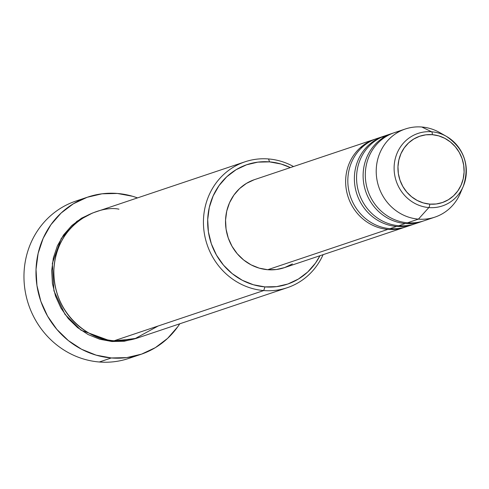 <?xml version="1.0" encoding="UTF-8"?>
<svg xmlns="http://www.w3.org/2000/svg" width="489" height="489" viewBox="0 0 489 489"><rect width="100%" height="100%" fill="white"/><g stroke="black" fill="none" stroke-linecap="round" stroke-linejoin="round"><path stroke-width="0.73" d="M405.32 128.998L394.397 132.666A46.479 43.594 71.4 0 0 365.809 181.981A46.479 43.594 71.4 0 0 407.502 222.788L418.425 219.127A46.479 43.594 71.4 0 0 460.247 193.393L463.248 186.395C470.076 165.551 464.483 148.888 446.463 136.407A38.246 35.868 -108.6 0 1 463.248 186.395A38.246 35.868 -108.6 0 1 428.835 207.568A38.246 35.868 71.4 0 0 464.281 183.699A38.246 35.868 71.4 0 0 450.595 139.133A38.246 35.868 71.4 0 0 431.61 131.773A38.246 35.868 -108.6 0 1 446.463 136.407L439.849 132.635A46.479 43.594 71.4 0 0 421.799 127.006L431.61 131.773A3.319 1.07 94.6 0 1 432.307 134.677A35.037 32.861 -108.6 0 1 464.098 172.085A35.037 32.861 -108.6 0 1 429.758 204.121A35.037 32.861 -108.6 0 1 397.967 166.712A35.037 32.861 -108.6 0 1 432.307 134.677A3.319 1.07 -85.4 0 0 431.61 131.773A38.246 35.868 71.4 0 0 394.134 166.737A38.246 35.868 71.4 0 0 428.835 207.568A3.319 1.07 -85.4 0 0 429.758 204.121L423.333 202.929L417.203 200.447L411.604 196.774L406.75 192.049L402.832 186.456L399.996 180.203L398.352 173.54L397.967 166.712L398.853 159.989L400.974 153.632L404.244 147.874L408.553 142.947L413.718 139.041L419.556 136.297L425.827 134.823L432.307 134.677L438.731 135.869L444.862 138.35L450.461 142.024L455.314 146.749L459.232 152.342L462.068 158.595L463.706 165.258L464.098 172.085L463.211 178.809L461.09 185.166L457.814 190.924L453.511 195.851L448.34 199.756L442.508 202.501L436.231 203.974L429.758 204.121A3.319 1.07 94.6 0 1 428.835 207.568A38.246 35.868 -108.6 0 1 394.134 166.737A38.246 35.868 -108.6 0 1 431.61 131.773L421.799 127.006A46.479 43.594 71.4 0 0 376.249 169.5A46.479 43.594 71.4 0 0 418.425 219.127L428.835 207.568L418.425 219.127A46.479 43.594 -108.6 0 1 376.726 178.314A46.479 43.594 -108.6 0 1 405.32 128.998A46.479 43.594 -108.6 0 1 421.799 127.006A46.479 43.594 -108.6 0 1 443.242 134.768M245.007 161.804L95.41 212.03A66.4 62.28 71.4 0 0 54.56 282.483A66.4 62.28 71.4 0 0 114.126 340.778L263.73 290.558L264.94 286.896A63.081 59.163 -108.6 0 1 207.703 219.555A63.081 59.163 -108.6 0 1 269.525 161.877L268.553 158.956A66.4 62.28 71.4 0 0 203.479 219.665A66.4 62.28 71.4 0 0 263.73 290.558A66.4 62.28 -108.6 0 1 204.164 232.257A66.4 62.28 -108.6 0 1 245.007 161.804A66.4 62.28 -108.6 0 1 268.553 158.956A66.4 62.28 -108.6 0 1 293.51 166.535A66.4 62.28 71.4 0 0 268.553 158.956L269.525 161.877L257.868 162.134L246.572 164.787L236.065 169.726L226.762 176.767L219.011 185.643L213.112 196.003L209.298 207.452L207.703 219.555L208.4 231.841L211.358 243.846L216.462 255.099L223.522 265.172L232.257 273.681L242.336 280.289L253.375 284.757L264.94 286.896L276.603 286.64L287.899 283.993L298.4 279.048L307.709 272.006L315.46 263.137L319.947 255.723A63.081 59.163 -108.6 0 1 264.94 286.896L263.73 290.558L114.126 340.778L134.664 338.853L158.173 325.992M87.941 197.024A83.002 77.849 -108.6 0 1 117.372 193.461L102.036 193.803L87.17 197.287L73.35 203.791L61.107 213.057L50.905 224.726L43.148 238.357L38.124 253.424L36.027 269.353L36.944 285.521L40.838 301.31L47.555 316.12L56.84 329.372L68.332 340.564L81.596 349.268L96.119 355.142L111.339 357.96L126.682 357.624L141.547 354.134L155.368 347.636L167.611 338.37L177.807 326.695L179.769 323.797A83.002 77.849 -108.6 0 1 140.777 354.403A83.002 77.849 -108.6 0 1 111.339 357.96L99.328 361.994L111.339 357.96A83.002 77.849 -108.6 0 1 36.883 285.093A83.002 77.849 -108.6 0 1 87.941 197.024L75.929 201.058A83.002 77.849 71.4 0 0 24.872 289.121A83.002 77.849 71.4 0 0 99.328 361.994A83.002 77.849 -108.6 0 1 24.45 285.778A83.002 77.849 -108.6 0 1 82.018 199.304M136.578 338.284L111.944 341.511L99.768 339.256L88.148 334.555L77.537 327.593L68.344 318.645L60.917 308.039L55.544 296.193L52.427 283.559L51.693 270.625L53.368 257.886L57.39 245.833L63.594 234.922L71.755 225.588L81.553 218.173L92.604 212.972L76.895 221.303L61.235 238.504L52.354 263.333L53.918 290.821L64.976 314.348L80.96 330.173L111.944 341.511L124.218 341.243L136.578 338.284M383.48 136.333L376.927 138.534A46.479 43.594 71.4 0 0 348.333 187.849A46.479 43.594 71.4 0 0 390.033 228.656L396.585 226.456A46.479 43.594 -108.6 0 1 354.886 185.649A46.479 43.594 -108.6 0 1 383.48 136.333A46.479 43.594 -108.6 0 1 384.574 135.979M374.745 139.267L254.622 179.591A46.479 43.594 71.4 0 0 226.034 228.907A46.479 43.594 71.4 0 0 267.727 269.714L387.85 229.39A46.479 43.594 -108.6 0 1 346.151 188.583A46.479 43.594 -108.6 0 1 374.745 139.267A46.479 43.594 -108.6 0 1 375.839 138.913M362.581 146.883L360.393 147.617L362.581 146.883M392.215 133.399L385.662 135.6A46.479 43.594 71.4 0 0 357.068 184.915A46.479 43.594 71.4 0 0 398.767 225.722L405.32 223.522A46.479 43.594 -108.6 0 1 363.62 182.715A46.479 43.594 -108.6 0 1 392.215 133.399A46.479 43.594 -108.6 0 1 393.309 133.045M398.767 225.722A46.479 43.594 71.4 0 0 415.253 223.73L421.799 221.529A46.479 43.594 -108.6 0 1 405.32 223.522L398.767 225.722A46.479 43.594 71.4 0 1 356.781 182.476A46.479 43.594 71.4 0 1 390.112 134.377M422.887 221.144A46.479 43.594 -108.6 0 1 421.799 221.529M407.502 222.788A46.479 43.594 71.4 0 0 423.987 220.796L434.904 217.128A46.479 43.594 -108.6 0 1 418.425 219.127L407.502 222.788A46.479 43.594 71.4 0 1 365.46 178.931A46.479 43.594 71.4 0 1 399.99 131.217M461.665 189.646A46.479 43.594 -108.6 0 1 434.904 217.128M134.677 356.157A83.002 77.849 -108.6 0 1 99.328 361.994A83.002 77.849 71.4 0 0 128.76 358.431L140.777 354.403M117.372 193.461A83.002 77.849 -108.6 0 1 137.501 197.898L132.598 196.285L117.372 193.461M118.955 209.182C100.722 205.044 56.522 221.254 53.882 269.891C52.946 318.663 95.703 341.933 114.126 340.778A66.4 62.28 71.4 0 0 137.672 337.93L287.275 287.703A66.4 62.28 -108.6 0 1 263.73 290.558A66.4 62.28 71.4 0 0 323.101 254.665A66.4 62.28 -108.6 0 1 287.275 287.703M290.362 167.593L281.096 164.023L269.525 161.877A63.081 59.163 -108.6 0 1 290.362 167.593M292.385 263.932L284.647 267.575L276.322 269.525L267.727 269.714L259.207 268.137L251.071 264.849L243.644 259.977L237.208 253.705L232.006 246.285L228.247 237.99L226.071 229.145L225.557 220.093L226.725 211.175L229.543 202.739L233.883 195.105L239.598 188.565L246.456 183.381L254.194 179.738M267.727 269.714A46.479 43.594 71.4 0 0 284.213 267.721L404.33 227.397A46.479 43.594 -108.6 0 1 387.85 229.39L267.727 269.714M405.418 227.012A46.479 43.594 -108.6 0 1 404.33 227.397M390.033 228.656A46.479 43.594 71.4 0 0 406.512 226.664L413.064 224.463A46.479 43.594 -108.6 0 1 396.585 226.456L390.033 228.656A46.479 43.594 71.4 0 1 347.868 182.941A46.479 43.594 71.4 0 1 385.998 136.596M414.152 224.078A46.479 43.594 -108.6 0 1 413.064 224.463M405.32 223.522A46.479 43.594 -108.6 0 1 364.623 187.745A46.479 43.594 -108.6 0 1 383.517 137.513M396.585 226.456A46.479 43.594 -108.6 0 1 355.888 190.679A46.479 43.594 -108.6 0 1 374.782 140.441M387.85 229.39A46.479 43.594 -108.6 0 1 347.153 193.607A46.479 43.594 -108.6 0 1 366.047 143.375"/></g></svg>
